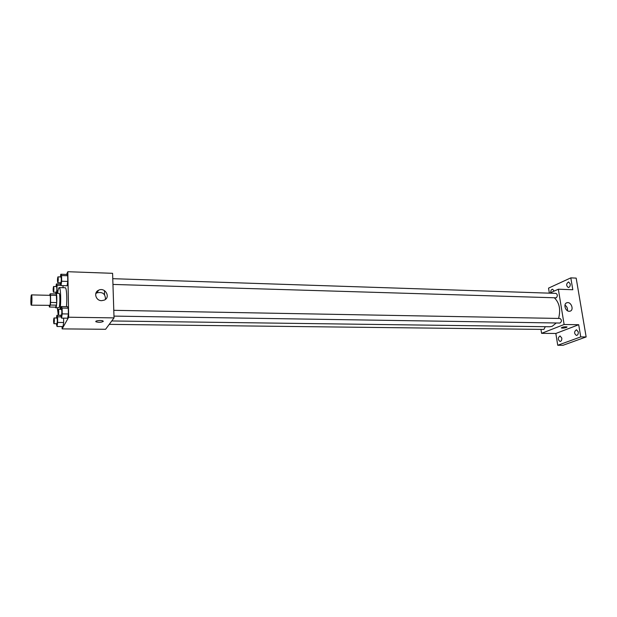 <?xml version="1.0" encoding="UTF-8"?>
<svg xmlns="http://www.w3.org/2000/svg" width="617" height="617" viewBox="0 0 617 617"><rect width="100%" height="100%" fill="white"/><g stroke="black" fill="none" stroke-linecap="round" stroke-linejoin="round"><path stroke-width="0.93" d="M31.436 304.975L31.29 305.168C30.588 305.384 30.827 294.633 31.513 294.887C32.13 294.618 32.061 303.703 31.436 304.975M31.513 294.887L49.931 295.335C50.648 295.073 50.602 304.081 49.877 305.346L31.29 305.168M50.208 293.8L56.294 293.947L56.71 302.585L50.602 302.453L50.501 295.227L50.208 293.8L49.522 295.327M49.136 305.523L49.422 307.042L50.363 305.045L50.602 302.453M49.422 307.042L55.484 307.166L56.463 305.168L50.363 305.045M56.71 302.585L56.463 305.168M55.353 307.158L55.731 307.829C56.934 308.23 57.281 292.959 56.054 293.306L55.653 293.931M56.054 293.306L59.078 293.383C60.165 293.006 60.119 305.847 59.016 307.628L55.731 307.829M56.594 295.373L50.501 295.227M57.967 312.58L57.319 307.86M57.643 293.345C58.075 289.635 58.607 287.707 59.224 287.584C60.667 287.09 61.23 301.566 60.042 309.333M59.224 287.584L65.24 287.753C66.536 287.406 67.261 298.458 66.443 306.657M63.057 287.692L63.019 285.648L63.057 287.692M60.235 282.825L60.998 285.586L67.099 285.764L67.777 281.437L67.669 275.753L66.891 274.449L60.813 274.241L60.404 276.948M62.078 326.555L62.116 328.884L68.68 317.223L67.831 271.719L66.536 274.442M56.317 323.748L57.042 326.509L63.003 326.57L63.659 322.506L63.582 318.148L63.659 322.506L57.666 322.436L57.582 316.799L56.872 315.287L56.456 318.01M60.767 315.279L61.546 318.117L67.693 318.202L68.387 313.976L68.279 308.184L67.484 306.672L61.353 306.556L60.921 309.348M67.831 271.719L112.595 273.316L114.029 317.886L105.592 329.285L62.116 328.884M104.45 290.584L104.574 294.764M114.029 317.886L68.68 317.223M101.635 300.672C95.805 300.811 93.337 292.512 98.527 290.26C104.936 286.789 111.06 297.186 104.319 300.109L101.635 300.672M103.247 321.457C101.111 322.444 98.705 322.56 96.005 321.796C94.285 320.755 101.743 319.938 103.101 321.017L103.247 321.457C101.111 322.444 98.705 322.56 96.005 321.796L95.805 321.519M95.766 293.63L96.938 292.844C102.623 291.671 105.461 293.854 105.453 299.392M556.264 322.976L552.215 326.285L549.724 326.755L111.754 320.956M554.398 297.864C559.449 302.77 560.845 309.626 558.578 318.441M113.968 316.105L559.958 323.038C561.886 321.542 561.902 320.022 560.02 318.465L113.783 310.32M545.305 326.694L543.909 329.416L109.232 324.365M112.772 278.683L555.986 293.376C557.675 294.54 557.768 296.021 556.256 297.826L112.957 284.429M540.962 329.378L541.587 333.334L564.115 324.503L558.339 289.219L549.593 293.168M541.587 333.334L555.84 333.473L557.737 345.265L563.036 345.281L586.15 336.944L576.17 278.105L570.818 277.874L548.544 288.124L549.354 293.16M586.15 336.944L580.736 336.905L578.692 324.712L564.115 324.503M558.339 289.219L572.807 289.735L570.818 277.874M569.221 311.276C565.187 311.408 563.12 303.572 566.961 302.739C571.134 301.343 574.358 310.204 570.015 311.176L569.221 311.276M555.84 333.473L578.692 324.712M566.429 327.457C564.231 328.097 562.542 328.259 561.347 327.943C562.457 326.995 564.339 326.655 567 326.902L566.429 327.457M567.054 326.995L566.429 327.45C564.231 328.097 562.542 328.259 561.347 327.935L561.285 327.851M564.948 305.099C566.923 306.502 567.756 308.377 567.455 310.729M550.757 292.635C550.673 290.615 551.282 289.473 552.585 289.211L554.166 291.101M570.239 283.928C570.363 286.049 569.722 287.252 568.319 287.537C566.036 285.578 566.128 283.712 568.581 281.938L570.239 283.928M561.794 338.062C561.933 340.067 561.347 341.209 560.059 341.486C557.737 339.62 557.729 337.777 560.043 335.941L561.794 338.062M578.276 331.923C578.422 333.99 577.805 335.17 576.44 335.447C574.003 333.535 574.011 331.637 576.455 329.763L578.276 331.923M557.737 345.265L580.736 336.905M61.546 318.117L62.209 313.876L62.109 308.06L61.353 306.556M58.422 309.31L61.507 309.364C61.962 310.875 61.955 312.819 61.492 315.187L58.306 315.241C57.836 313.259 57.875 311.276 58.422 309.31C58.87 310.821 58.862 312.765 58.407 315.14L58.306 315.241M67.693 318.202L68.387 313.976L62.209 313.876M68.387 313.976L68.279 308.184L62.109 308.06M68.279 308.184L67.484 306.672M60.998 285.586L61.661 281.244L61.561 275.544L60.813 274.241M57.929 276.871L60.983 276.971C61.415 278.414 61.407 280.334 60.952 282.717L57.774 282.748C57.327 280.774 57.381 278.815 57.929 276.871C58.353 278.313 58.337 280.234 57.898 282.625L57.774 282.748M67.099 285.764L67.777 281.437L61.661 281.244M67.777 281.437L67.669 275.753L61.561 275.544M67.669 275.753L66.891 274.449M57.042 326.509L57.666 322.436M54.018 317.979L57.011 318.017C57.435 319.498 57.435 321.38 56.995 323.663L53.91 323.724C53.471 321.804 53.509 319.884 54.018 317.979C54.435 319.459 54.435 321.341 54.003 323.632L53.91 323.724M60.767 315.349L56.872 315.287M63.003 326.57L63.659 322.506M60.929 316.853L57.582 316.799M56.795 293.33L57.088 285.255L56.386 283.936L56 286.573M55.839 292.257L55.862 293.453M53.579 286.504L56.54 286.589C56.949 288.008 56.941 289.859 56.517 292.157L53.44 292.196C53.023 290.283 53.07 288.386 53.579 286.504C53.98 287.923 53.964 289.782 53.548 292.08L53.44 292.196M60.25 284.051L56.386 283.936M57.998 290.8L57.173 290.784M60.875 285.363L57.088 285.255M96.938 292.844L98.527 290.26M566.36 302.993L566.961 302.739"/></g></svg>
